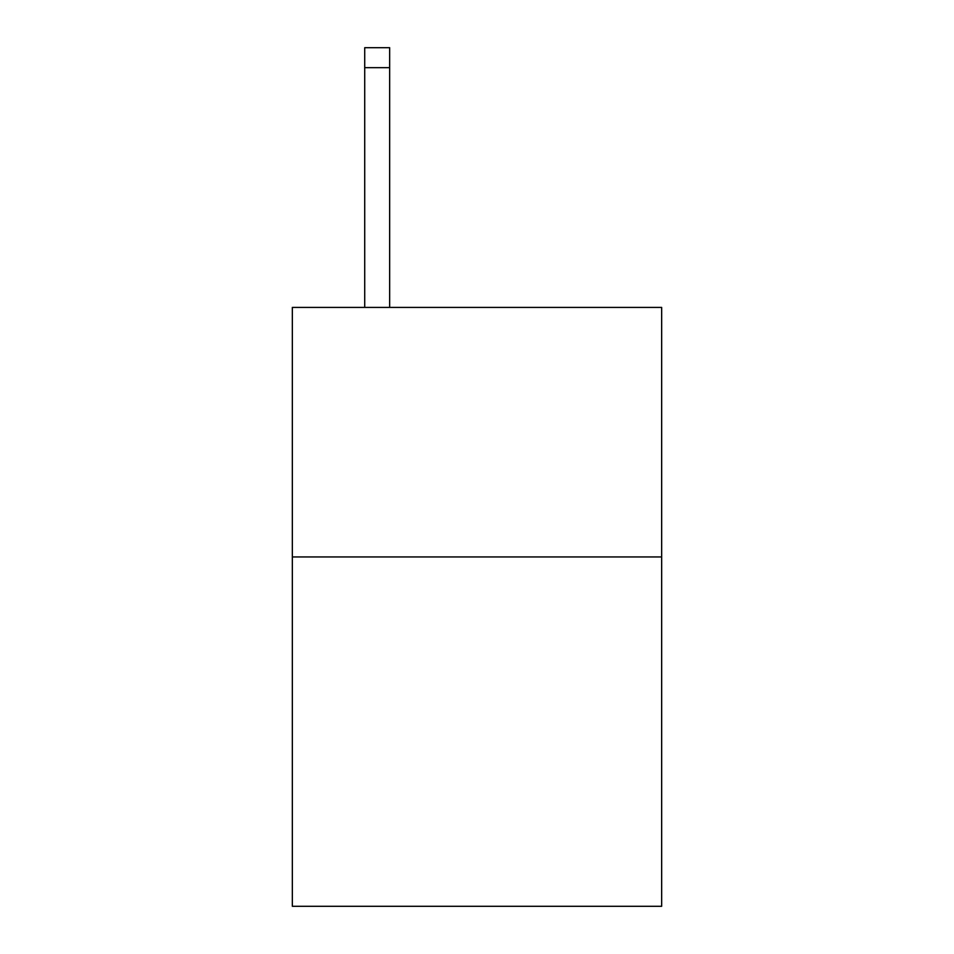 <?xml version="1.0" encoding="UTF-8"?>
<svg xmlns="http://www.w3.org/2000/svg" width="954" height="954" viewBox="0 0 954 954"><rect width="100%" height="100%" fill="white"/><g stroke="black" fill="none" stroke-linecap="round" stroke-linejoin="round"><path stroke-width="1.43" d="M661.659 556.945L661.659 906.3L292.341 906.3L292.341 307.415L661.659 307.415L661.659 556.945L292.341 556.945M389.661 307.415L389.661 67.662L364.714 67.662L364.714 47.7L389.661 47.7L389.661 67.662M364.714 307.415L364.714 67.662"/></g></svg>
